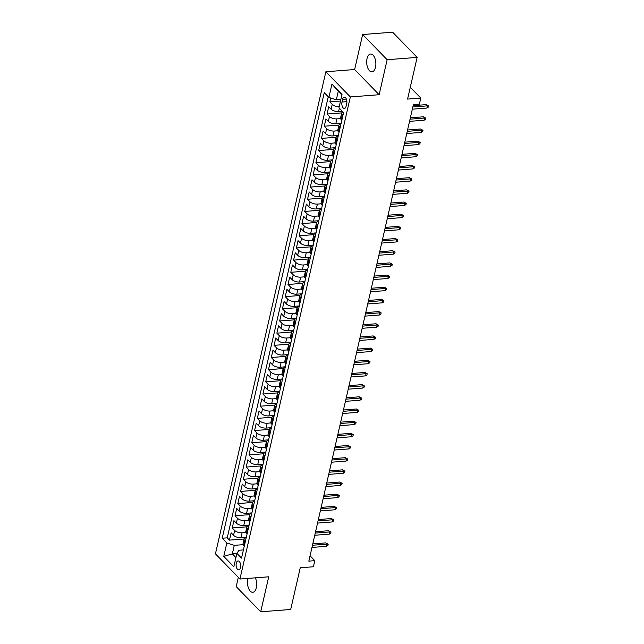 <?xml version="1.0" encoding="UTF-8"?>
<svg xmlns="http://www.w3.org/2000/svg" width="644" height="644" viewBox="0 0 644 644"><rect width="100%" height="100%" fill="white"/><g stroke="black" fill="none" stroke-linecap="round" stroke-linejoin="round"><path stroke-width="0.97" d="M248.004 578.409A8.944 4.556 -94.4 0 0 247.843 579.02A8.944 4.556 -94.4 0 0 248.455 588.044A8.944 4.556 -94.4 0 0 252.77 592.295A8.944 4.556 -94.4 0 0 256.32 587.739A8.944 4.556 -94.4 0 0 255.346 577.837M375.516 67.306A8.944 4.556 -94.4 0 0 374.905 58.282A8.944 4.556 -94.4 0 0 370.582 54.024A8.944 4.556 -94.4 0 0 367.04 58.588A8.944 4.556 -94.4 0 0 367.652 67.612A8.944 4.556 -94.4 0 0 371.966 71.87A8.944 4.556 -94.4 0 0 375.516 67.306M240.518 567.589A4.476 2.278 -94.4 0 0 240.212 563.081A4.476 2.278 -94.4 0 0 238.055 560.948A4.476 2.278 -94.4 0 0 236.284 563.234A4.476 2.278 -94.4 0 0 236.589 567.742A4.476 2.278 -94.4 0 0 238.747 569.868A4.476 2.278 -94.4 0 0 240.518 567.589M238.32 577.362L236.203 586.604L260.707 611.8L290.686 609.474L300.241 567.783L313.427 566.76L314.819 560.674L310.054 555.772M325.856 71.758L215.442 553.84L239.946 579.028L350.352 96.946L325.856 71.758L354.635 69.528L379.139 94.716L387.149 59.715L362.653 34.526L354.635 69.528M362.653 34.526L392.631 32.2L417.135 57.397L407.58 99.087L420.774 98.065L410.284 87.286M387.149 59.715L417.135 57.397M330.718 98.017L329.833 101.865L340.499 101.044M342.35 111.283L338.583 111.573A5.595 2.512 -167.1 0 1 331.137 109.222L328.722 106.735L327.047 114.044L341.723 112.901M341.119 123.334L335.798 123.745A5.595 2.512 12.9 0 1 328.351 121.394L325.936 118.907L324.262 126.216L338.937 125.073M338.333 135.506L333.004 135.924A5.595 2.512 12.9 0 1 325.558 133.566L323.143 131.086L321.469 138.388L336.144 137.252M335.548 147.685L330.219 148.096A5.595 2.512 12.9 0 1 322.773 145.745L320.358 143.258L318.683 150.559L333.359 149.424M332.755 159.857L327.434 160.267A5.595 2.512 12.9 0 1 319.988 157.917L317.564 155.429L315.898 162.739L330.565 161.596M329.969 172.029L324.64 172.439A5.595 2.512 12.9 0 1 317.194 170.088L314.779 167.609L313.105 174.91L327.78 173.775M327.184 184.2L321.855 184.619A5.595 2.512 12.9 0 1 314.409 182.268L311.994 179.781L310.319 187.082L324.995 185.947M324.391 196.38L319.07 196.79A5.595 2.512 12.9 0 1 311.624 194.44L309.201 191.952L307.534 199.254L322.201 198.119M321.606 208.551L316.276 208.962A5.595 2.512 12.9 0 1 308.83 206.611L306.415 204.124L304.741 211.433L319.416 210.29M318.82 220.723L313.491 221.133A5.595 2.512 12.9 0 1 306.045 218.783L303.63 216.304L301.956 223.605L316.631 222.47M316.027 232.895L310.698 233.313A5.595 2.512 12.9 0 1 303.26 230.963L300.837 228.475L299.162 235.776L313.837 234.641M313.242 245.074L307.913 245.485A5.595 2.512 12.9 0 1 300.466 243.134L298.051 240.647L296.377 247.956L311.052 246.813M310.448 257.246L305.127 257.656A5.595 2.512 12.9 0 1 297.681 255.306L295.266 252.818L293.592 260.128L308.267 258.985M307.663 269.417L302.334 269.836A5.595 2.512 12.9 0 1 294.888 267.477L292.473 264.998L290.798 272.299L305.473 271.164M304.878 281.597L299.549 282.008A5.595 2.512 12.9 0 1 292.102 279.657L289.687 277.17L288.013 284.471L302.688 283.336M302.084 293.769L296.763 294.179A5.595 2.512 12.9 0 1 289.317 291.829L286.902 289.341L285.228 296.651L299.903 295.507M299.299 305.94L293.97 306.351A5.595 2.512 12.9 0 1 286.524 304L284.109 301.521L282.434 308.822L297.109 307.687M296.514 318.112L291.185 318.53A5.595 2.512 12.9 0 1 283.738 316.18L281.323 313.692L279.649 320.994L294.324 319.859M293.72 330.292L288.399 330.702A5.595 2.512 12.9 0 1 280.953 328.351L278.53 325.864L276.864 333.165L291.531 332.03M290.935 342.463L285.606 342.874A5.595 2.512 12.9 0 1 278.16 340.523L275.745 338.036L274.07 345.345L288.745 344.202M288.15 354.635L282.821 355.045A5.595 2.512 12.9 0 1 275.374 352.695L272.959 350.215L271.285 357.517L285.96 356.382M285.356 366.806L280.035 367.225A5.595 2.512 12.9 0 1 272.589 364.874L270.166 362.387L268.5 369.688L283.167 368.553M282.571 378.986L277.242 379.397A5.595 2.512 12.9 0 1 269.796 377.046L267.381 374.558L265.706 381.868L280.382 380.725M279.786 391.158L274.457 391.568A5.595 2.512 12.9 0 1 267.01 389.218L264.595 386.73L262.921 394.039L277.596 392.896M276.992 403.329L271.663 403.748A5.595 2.512 12.9 0 1 264.225 401.389L261.802 398.91L260.128 406.211L274.803 405.076M274.207 415.509L268.878 415.919A5.595 2.512 12.9 0 1 261.432 413.569L259.017 411.081L257.342 418.383L272.018 417.248M271.414 427.68L266.093 428.091A5.595 2.512 12.9 0 1 258.647 425.74L256.232 423.253L254.557 430.562L269.232 429.419M268.629 439.852L263.299 440.263A5.595 2.512 12.9 0 1 255.853 437.912L253.438 435.433L251.764 442.734L266.439 441.599M265.843 452.024L260.514 452.442A5.595 2.512 12.9 0 1 253.068 450.092L250.653 447.604L248.978 454.906L263.654 453.77M263.05 464.203L257.729 464.614A5.595 2.512 12.9 0 1 250.283 462.263L247.868 459.776L246.193 467.077L260.868 465.942M260.265 476.375L254.935 476.785A5.595 2.512 12.9 0 1 247.489 474.435L245.074 471.947L243.4 479.257L258.075 478.114M257.479 488.546L252.15 488.957A5.595 2.512 12.9 0 1 244.704 486.606L242.289 484.127L240.614 491.428L255.29 490.293M254.686 500.718L249.365 501.137A5.595 2.512 12.9 0 1 241.919 498.786L239.496 496.299L237.829 503.6L252.496 502.465M251.901 512.898L246.572 513.308A5.595 2.512 12.9 0 1 239.125 510.958L236.71 508.47L235.036 515.78L249.711 514.636M249.115 525.069L243.786 525.48A5.595 2.512 12.9 0 1 236.34 523.129L233.925 520.642L232.251 527.951L246.926 526.808M420.774 98.065L419.381 104.151L413.384 104.618L308.83 561.133L314.819 560.674M342.608 99.361L341.988 102.034A4.331 2.206 -94.4 0 0 342.286 106.405A4.331 2.206 -94.4 0 0 344.379 108.466A4.331 2.206 -94.4 0 0 346.094 106.26L346.714 103.579A4.331 2.206 -94.4 0 0 346.416 99.208A4.331 2.206 -94.4 0 0 344.323 97.147A4.331 2.206 -94.4 0 0 342.608 99.361L346.359 99.063M243.424 549.912L239.053 550.25L236.912 553.349L241.54 558.115L343.59 112.555L338.953 107.79L342.02 94.394L331.958 84.05L328.891 97.437L324.254 92.672L222.204 538.231L226.841 542.997L234.287 545.347L232.339 553.872L235.937 557.575M236.912 553.349L233.844 566.744L223.774 556.392L226.841 542.997M245.783 532.499L242.112 532.789A5.595 2.512 -167.1 0 1 234.666 530.439L232.251 527.951M246.322 537.241L241.001 537.659L242.112 532.789M248.568 520.328L244.897 520.61A5.595 2.512 -167.1 0 1 237.459 518.259L235.036 515.78M251.361 508.156L247.69 508.438A5.595 2.512 -167.1 0 1 240.244 506.087L237.829 503.6M254.147 495.985L250.476 496.266A5.595 2.512 -167.1 0 1 243.029 493.916L240.614 491.428M256.932 483.805L253.269 484.095A5.595 2.512 -167.1 0 1 245.823 481.736L243.4 479.257M259.725 471.633L256.054 471.915A5.595 2.512 -167.1 0 1 248.608 469.565L246.193 467.077M262.511 459.462L258.84 459.744A5.595 2.512 -167.1 0 1 251.393 457.393L248.978 454.906M265.296 447.282L261.633 447.572A5.595 2.512 -167.1 0 1 254.187 445.221L251.764 442.734M268.089 435.111L264.418 435.392A5.595 2.512 -167.1 0 1 256.972 433.042L254.557 430.562M270.874 422.939L267.204 423.221A5.595 2.512 -167.1 0 1 259.757 420.87L257.342 418.383M273.66 410.767L269.997 411.049A5.595 2.512 -167.1 0 1 262.551 408.699L260.128 406.211M276.453 398.588L272.782 398.877A5.595 2.512 -167.1 0 1 265.336 396.527L262.921 394.039M279.238 386.416L275.568 386.698A5.595 2.512 -167.1 0 1 268.121 384.347L265.706 381.868M282.032 374.245L278.361 374.526A5.595 2.512 -167.1 0 1 270.915 372.176L268.5 369.688M284.817 362.073L281.146 362.355A5.595 2.512 -167.1 0 1 273.7 360.004L271.285 357.517M287.602 349.893L283.932 350.183A5.595 2.512 -167.1 0 1 276.493 347.824L274.07 345.345M290.396 337.722L286.725 338.003A5.595 2.512 -167.1 0 1 279.279 335.653L276.864 333.165M293.181 325.55L289.51 325.832A5.595 2.512 -167.1 0 1 282.064 323.481L279.649 320.994M295.966 313.37L292.304 313.66A5.595 2.512 -167.1 0 1 284.857 311.31L282.434 308.822M298.76 301.199L295.089 301.481A5.595 2.512 -167.1 0 1 287.643 299.13L285.228 296.651M301.545 289.027L297.874 289.309A5.595 2.512 -167.1 0 1 290.428 286.958L288.013 284.471M304.33 276.856L300.668 277.137A5.595 2.512 -167.1 0 1 293.221 274.787L290.798 272.299M307.124 264.676L303.453 264.966A5.595 2.512 -167.1 0 1 296.007 262.615L293.592 260.128M309.909 252.504L306.238 252.786A5.595 2.512 -167.1 0 1 298.792 250.436L296.377 247.956M312.694 240.333L309.031 240.614A5.595 2.512 -167.1 0 1 301.585 238.264L299.162 235.776M315.488 228.161L311.817 228.443A5.595 2.512 -167.1 0 1 304.371 226.092L301.956 223.605M318.273 215.982L314.602 216.271A5.595 2.512 -167.1 0 1 307.156 213.913L304.741 211.433M321.058 203.81L317.395 204.092A5.595 2.512 -167.1 0 1 309.949 201.741L307.534 199.254M323.852 191.638L320.181 191.92A5.595 2.512 -167.1 0 1 312.734 189.569L310.319 187.082M326.637 179.459L322.966 179.748A5.595 2.512 -167.1 0 1 315.528 177.398L313.105 174.91M329.43 167.287L325.759 167.569A5.595 2.512 -167.1 0 1 318.313 165.218L315.898 162.739M332.215 155.115L328.545 155.397A5.595 2.512 -167.1 0 1 321.098 153.047L318.683 150.559M335.001 142.944L331.338 143.226A5.595 2.512 -167.1 0 1 323.892 140.875L321.469 138.388M337.794 130.764L334.123 131.054A5.595 2.512 -167.1 0 1 326.677 128.703L324.262 126.216M340.579 118.593L336.909 118.874A5.595 2.512 -167.1 0 1 329.462 116.524L327.047 114.044M339.195 106.727A5.595 2.512 -167.1 0 1 332.256 104.352L329.833 101.865M328.255 96.785L227.243 537.845L229.465 540.123L244.132 538.988M241.001 537.659A5.595 2.512 12.9 0 1 233.555 535.301L231.132 532.821L229.465 540.123M341.835 120.219L341.207 119.575A5.595 2.512 -167.1 0 1 340.547 117.949L341.666 113.078A5.595 2.512 -167.1 0 1 342.962 111.903M342.954 115.348L342.318 114.704A5.595 2.512 -167.1 0 1 341.666 113.078M340.161 127.528L339.533 126.876A5.595 2.512 -167.1 0 1 338.873 125.258A5.595 2.512 -167.1 0 1 340.998 123.865M338.873 125.258L337.762 130.128A5.595 2.512 12.9 0 0 338.414 131.746L339.05 132.398M337.376 139.7L336.74 139.048A5.595 2.512 -167.1 0 1 336.088 137.43A5.595 2.512 -167.1 0 1 338.213 136.037M336.088 137.43L334.977 142.3A5.595 2.512 12.9 0 0 335.629 143.918L336.257 144.57M334.582 151.871L333.954 151.219A5.595 2.512 -167.1 0 1 333.302 149.601A5.595 2.512 -167.1 0 1 335.427 148.209M333.302 149.601L332.183 154.471A5.595 2.512 12.9 0 0 332.835 156.09L333.471 156.742M331.797 164.043L331.169 163.399A5.595 2.512 -167.1 0 1 330.509 161.773A5.595 2.512 -167.1 0 1 332.634 160.388M330.509 161.773L329.398 166.643A5.595 2.512 12.9 0 0 330.05 168.269L330.686 168.913M329.012 176.223L328.376 175.571A5.595 2.512 -167.1 0 1 327.724 173.952A5.595 2.512 -167.1 0 1 329.849 172.56M327.724 173.952L326.613 178.823A5.595 2.512 12.9 0 0 327.265 180.441L327.893 181.093M326.218 188.394L325.59 187.742A5.595 2.512 -167.1 0 1 324.938 186.124A5.595 2.512 -167.1 0 1 327.063 184.731M324.938 186.124L323.819 190.994A5.595 2.512 12.9 0 0 324.471 192.612L325.107 193.264M323.433 200.566L322.805 199.922A5.595 2.512 -167.1 0 1 322.145 198.296A5.595 2.512 -167.1 0 1 324.27 196.911M322.145 198.296L321.034 203.166A5.595 2.512 12.9 0 0 321.686 204.784L322.314 205.436M320.648 212.745L320.012 212.093A5.595 2.512 -167.1 0 1 319.36 210.475A5.595 2.512 -167.1 0 1 321.485 209.083M319.36 210.475L318.241 215.338A5.595 2.512 12.9 0 0 318.901 216.964L319.529 217.608M317.854 224.917L317.226 224.265A5.595 2.512 -167.1 0 1 316.574 222.647A5.595 2.512 -167.1 0 1 318.691 221.254M316.574 222.647L315.455 227.517A5.595 2.512 12.9 0 0 316.107 229.135L316.743 229.787M315.069 237.089L314.441 236.437A5.595 2.512 -167.1 0 1 313.781 234.819A5.595 2.512 -167.1 0 1 315.906 233.426M313.781 234.819L312.67 239.689A5.595 2.512 12.9 0 0 313.322 241.307L313.95 241.959M312.284 249.26L311.648 248.616A5.595 2.512 -167.1 0 1 310.996 246.99A5.595 2.512 -167.1 0 1 313.121 245.606M310.996 246.99L309.877 251.86A5.595 2.512 12.9 0 0 310.537 253.486L311.165 254.13M309.49 261.44L308.862 260.788A5.595 2.512 -167.1 0 1 308.21 259.17A5.595 2.512 -167.1 0 1 310.328 257.777M308.21 259.17L307.091 264.04A5.595 2.512 12.9 0 0 307.743 265.658L308.379 266.31M306.705 273.611L306.069 272.959A5.595 2.512 -167.1 0 1 305.417 271.341A5.595 2.512 -167.1 0 1 307.542 269.949M305.417 271.341L304.306 276.212A5.595 2.512 12.9 0 0 304.958 277.83L305.586 278.482M303.92 285.783L303.284 285.131A5.595 2.512 -167.1 0 1 302.632 283.513A5.595 2.512 -167.1 0 1 304.757 282.12M302.632 283.513L301.513 288.383A5.595 2.512 12.9 0 0 302.173 290.001L302.801 290.653M301.126 297.955L300.498 297.311A5.595 2.512 -167.1 0 1 299.838 295.685A5.595 2.512 -167.1 0 1 301.964 294.3M299.838 295.685L298.727 300.555A5.595 2.512 12.9 0 0 299.38 302.181L300.015 302.825M298.341 310.134L297.705 309.482A5.595 2.512 -167.1 0 1 297.053 307.864A5.595 2.512 -167.1 0 1 299.178 306.472M297.053 307.864L295.942 312.734A5.595 2.512 12.9 0 0 296.594 314.353L297.222 315.005M295.548 322.306L294.92 321.654A5.595 2.512 -167.1 0 1 294.268 320.036A5.595 2.512 -167.1 0 1 296.393 318.643M294.268 320.036L293.149 324.906A5.595 2.512 12.9 0 0 293.801 326.524L294.437 327.176M292.762 334.478L292.135 333.834A5.595 2.512 -167.1 0 1 291.474 332.207A5.595 2.512 -167.1 0 1 293.6 330.823M291.474 332.207L290.363 337.078A5.595 2.512 12.9 0 0 291.016 338.696L291.651 339.348M289.977 346.657L289.341 346.005A5.595 2.512 -167.1 0 1 288.689 344.387A5.595 2.512 -167.1 0 1 290.814 342.994M288.689 344.387L287.578 349.249A5.595 2.512 12.9 0 0 288.23 350.875L288.858 351.519M287.184 358.829L286.556 358.177A5.595 2.512 -167.1 0 1 285.904 356.559A5.595 2.512 -167.1 0 1 288.029 355.166M285.904 356.559L284.785 361.429A5.595 2.512 12.9 0 0 285.437 363.047L286.073 363.699M284.398 371L283.771 370.348A5.595 2.512 -167.1 0 1 283.11 368.73A5.595 2.512 -167.1 0 1 285.236 367.338M283.11 368.73L282 373.601A5.595 2.512 12.9 0 0 282.652 375.219L283.279 375.871M281.613 383.172L280.977 382.528A5.595 2.512 -167.1 0 1 280.325 380.902A5.595 2.512 -167.1 0 1 282.45 379.517M280.325 380.902L279.206 385.772A5.595 2.512 12.9 0 0 279.866 387.398L280.494 388.042M278.82 395.352L278.192 394.7A5.595 2.512 -167.1 0 1 277.54 393.082A5.595 2.512 -167.1 0 1 279.657 391.689M277.54 393.082L276.421 397.952A5.595 2.512 12.9 0 0 277.073 399.57L277.709 400.222M276.034 407.523L275.407 406.871A5.595 2.512 -167.1 0 1 274.747 405.253A5.595 2.512 -167.1 0 1 276.872 403.86M274.747 405.253L273.636 410.123A5.595 2.512 12.9 0 0 274.288 411.741L274.916 412.393M273.249 419.695L272.613 419.043A5.595 2.512 -167.1 0 1 271.961 417.425A5.595 2.512 -167.1 0 1 274.086 416.032M271.961 417.425L270.842 422.295A5.595 2.512 12.9 0 0 271.502 423.913L272.13 424.565M270.456 431.866L269.828 431.222A5.595 2.512 -167.1 0 1 269.176 429.596A5.595 2.512 -167.1 0 1 271.293 428.212M269.176 429.596L268.057 434.467A5.595 2.512 12.9 0 0 268.709 436.093L269.345 436.737M267.671 444.046L267.035 443.394A5.595 2.512 -167.1 0 1 266.383 441.776A5.595 2.512 -167.1 0 1 268.508 440.383M266.383 441.776L265.272 446.646A5.595 2.512 12.9 0 0 265.924 448.264L266.552 448.916M264.885 456.218L264.249 455.566A5.595 2.512 -167.1 0 1 263.597 453.948A5.595 2.512 -167.1 0 1 265.722 452.555M263.597 453.948L262.478 458.818A5.595 2.512 12.9 0 0 263.138 460.436L263.766 461.088M262.092 468.389L261.464 467.745A5.595 2.512 -167.1 0 1 260.804 466.119A5.595 2.512 -167.1 0 1 262.929 464.735M260.804 466.119L259.693 470.989A5.595 2.512 12.9 0 0 260.345 472.607L260.981 473.26M259.307 480.569L258.671 479.917A5.595 2.512 -167.1 0 1 258.019 478.299A5.595 2.512 -167.1 0 1 260.144 476.906M258.019 478.299L256.908 483.161A5.595 2.512 12.9 0 0 257.56 484.787L258.188 485.431M256.513 492.741L255.885 492.088A5.595 2.512 -167.1 0 1 255.233 490.47A5.595 2.512 -167.1 0 1 257.358 489.078M255.233 490.47L254.114 495.341A5.595 2.512 12.9 0 0 254.766 496.959L255.402 497.611M253.728 504.912L253.1 504.26A5.595 2.512 -167.1 0 1 252.44 502.642A5.595 2.512 -167.1 0 1 254.565 501.249M252.44 502.642L251.329 507.512A5.595 2.512 12.9 0 0 251.981 509.13L252.617 509.782M250.943 517.084L250.307 516.44A5.595 2.512 -167.1 0 1 249.655 514.814A5.595 2.512 -167.1 0 1 251.78 513.429M249.655 514.814L248.544 519.684A5.595 2.512 12.9 0 0 249.196 521.31L249.824 521.954M248.149 529.263L247.521 528.611A5.595 2.512 -167.1 0 1 246.869 526.993A5.595 2.512 -167.1 0 1 248.995 525.601M246.869 526.993L245.75 531.864A5.595 2.512 12.9 0 0 246.402 533.482L247.038 534.134M245.364 541.435L244.736 540.783A5.595 2.512 -167.1 0 1 244.076 539.165A5.595 2.512 -167.1 0 1 246.201 537.772M244.076 539.165L242.965 544.035A5.595 2.512 12.9 0 0 243.617 545.653L244.245 546.305M341.892 94.974L338.285 91.271L336.337 99.788L328.891 97.437M340.869 99.442L336.337 99.788M379.139 94.716L350.352 96.946M260.707 611.8L268.725 576.799L239.946 579.028M236.871 553.518L232.339 553.872L223.774 556.392M242.997 544.679L234.287 545.347M227.243 537.845L222.204 538.231M338.285 91.271L331.958 84.05M412.844 106.985L427.375 105.858L426.183 104.634L428.558 105.954L427.375 105.858L426.875 108.055L412.337 109.182M426.183 104.634L413.15 105.648M428.558 105.954L428.276 107.17L426.875 108.055M410.051 119.164L424.589 118.037L423.398 116.806L425.773 118.126L424.589 118.037L424.082 120.227L409.552 121.354M423.398 116.806L410.357 117.82M425.773 118.126L425.491 119.341L424.082 120.227M407.266 131.336L421.796 130.209L420.604 128.985L422.979 130.305L421.796 130.209L421.297 132.398L406.758 133.525M420.604 128.985L407.572 129.991M422.979 130.305L422.706 131.521L421.297 132.398M404.472 143.507L419.011 142.38L417.819 141.157L420.194 142.477L419.011 142.38L418.511 144.57L403.973 145.697M417.819 141.157L404.786 142.163M420.194 142.477L419.912 143.692L418.511 144.57M401.687 155.679L416.225 154.552L415.034 153.328L417.409 154.649L416.225 154.552L415.718 156.75L401.188 157.877M415.034 153.328L401.993 154.343M417.409 154.649L417.127 155.864L415.718 156.75M398.902 167.859L413.432 166.732L412.241 165.5L414.615 166.82L413.432 166.732L412.933 168.921L398.394 170.048M412.241 165.5L399.208 166.514M414.615 166.82L414.342 168.044L412.933 168.921M396.108 180.03L410.647 178.903L409.455 177.68L411.83 179L410.647 178.903L410.148 181.093L395.609 182.22M409.455 177.68L396.422 178.686M411.83 179L411.548 180.215L410.148 181.093M393.323 192.202L407.861 191.075L406.67 189.851L409.045 191.171L407.861 191.075L407.354 193.264L392.824 194.391M406.67 189.851L393.629 190.865M409.045 191.171L408.763 192.387L407.354 193.264M390.538 204.381L405.068 203.254L403.877 202.023L406.251 203.343L405.068 203.254L404.569 205.444L390.031 206.571M403.877 202.023L390.844 203.037M406.251 203.343L405.978 204.559L404.569 205.444M387.744 216.553L402.283 215.426L401.091 214.202L403.466 215.515L402.283 215.426L401.784 217.616L387.245 218.743M401.091 214.202L388.05 215.209M403.466 215.515L403.184 216.738L401.784 217.616M384.959 228.725L399.497 227.598L398.298 226.374L400.673 227.694L399.497 227.598L398.99 229.787L384.46 230.914M398.298 226.374L385.265 227.38M400.673 227.694L400.399 228.91L398.99 229.787M382.174 240.896L396.704 239.769L395.513 238.546L397.887 239.866L396.704 239.769L396.205 241.967L381.667 243.094M395.513 238.546L382.48 239.56M397.887 239.866L397.606 241.081L396.205 241.967M379.38 253.076L393.919 251.949L392.727 250.717L395.102 252.037L393.919 251.949L393.42 254.138L378.881 255.266M392.727 250.717L379.686 251.732M395.102 252.037L394.82 253.253L393.42 254.138M376.595 265.248L391.133 264.121L389.934 262.897L392.309 264.217L391.133 264.121L390.626 266.31L376.096 267.437M389.934 262.897L376.901 263.903M392.309 264.217L392.035 265.433L390.626 266.31M373.81 277.419L388.34 276.292L387.149 275.069L389.523 276.389L388.34 276.292L387.841 278.482L373.303 279.609M387.149 275.069L374.116 276.075M389.523 276.389L389.242 277.604L387.841 278.482M371.016 289.591L385.555 288.464L384.363 287.24L386.738 288.56L385.555 288.464L385.048 290.661L370.517 291.788M384.363 287.24L371.322 288.254M386.738 288.56L386.456 289.776L385.048 290.661M368.231 301.77L382.761 300.643L381.57 299.412L383.945 300.732L382.761 300.643L382.262 302.833L367.724 303.96M381.57 299.412L368.537 300.426M383.945 300.732L383.671 301.956L382.262 302.833M365.438 313.942L379.976 312.815L378.785 311.591L381.159 312.912L379.976 312.815L379.477 315.005L364.939 316.132M378.785 311.591L365.752 312.598M381.159 312.912L380.878 314.127L379.477 315.005M362.653 326.114L377.191 324.987L375.999 323.763L378.374 325.083L377.191 324.987L376.684 327.176L362.153 328.303M375.999 323.763L362.958 324.777M378.374 325.083L378.092 326.299L376.684 327.176M359.867 338.293L374.397 337.166L373.206 335.935L375.581 337.255L374.397 337.166L373.898 339.356L359.36 340.483M373.206 335.935L360.173 336.949M375.581 337.255L375.307 338.47L373.898 339.356M357.074 350.465L371.612 349.338L370.421 348.114L372.796 349.426L371.612 349.338L371.113 351.527L356.575 352.654M370.421 348.114L357.388 349.12M372.796 349.426L372.514 350.65L371.113 351.527M354.289 362.636L368.827 361.509L367.635 360.286L370.01 361.606L368.827 361.509L368.32 363.699L353.789 364.826M367.635 360.286L354.594 361.292M370.01 361.606L369.728 362.822L368.32 363.699M351.503 374.808L366.034 373.681L364.842 372.457L367.217 373.778L366.034 373.681L365.534 375.879L350.996 377.006M364.842 372.457L351.809 373.472M367.217 373.778L366.943 374.993L365.534 375.879M348.71 386.988L363.248 385.861L362.057 384.629L364.432 385.949L363.248 385.861L362.749 388.05L348.211 389.177M362.057 384.629L349.016 385.643M364.432 385.949L364.15 387.165L362.749 388.05M345.925 399.159L360.463 398.032L359.272 396.809L361.638 398.129L360.463 398.032L359.956 400.222L345.426 401.349M359.272 396.809L346.231 397.815M361.638 398.129L361.365 399.344L359.956 400.222M343.139 411.331L357.67 410.204L356.478 408.98L358.853 410.3L357.67 410.204L357.17 412.393L342.632 413.52M356.478 408.98L343.445 409.987M358.853 410.3L358.571 411.516L357.17 412.393M340.346 423.502L354.884 422.375L353.693 421.152L356.068 422.472L354.884 422.375L354.385 424.573L339.847 425.7M353.693 421.152L340.652 422.166M356.068 422.472L355.786 423.688L354.385 424.573M337.561 435.682L352.099 434.555L350.899 433.323L353.274 434.644L352.099 434.555L351.592 436.745L337.062 437.872M350.899 433.323L337.867 434.338M353.274 434.644L353.001 435.867L351.592 436.745M334.775 447.854L349.306 446.727L348.114 445.503L350.489 446.823L349.306 446.727L348.807 448.916L334.268 450.043M348.114 445.503L335.081 446.509M350.489 446.823L350.207 448.039L348.807 448.916M331.982 460.025L346.52 458.898L345.329 457.675L347.704 458.995L346.52 458.898L346.013 461.088L331.483 462.215M345.329 457.675L332.288 458.689M347.704 458.995L347.422 460.21L346.013 461.088M329.197 472.205L343.727 471.078L342.536 469.846L344.91 471.166L343.727 471.078L343.228 473.268L328.69 474.395M342.536 469.846L329.503 470.861M344.91 471.166L344.637 472.382L343.228 473.268M326.403 484.377L340.942 483.25L339.75 482.026L342.125 483.338L340.942 483.25L340.443 485.439L325.904 486.566M339.75 482.026L326.717 483.032M342.125 483.338L341.843 484.562L340.443 485.439M323.618 496.548L338.156 495.421L336.965 494.198L339.34 495.518L338.156 495.421L337.649 497.611L323.119 498.738M336.965 494.198L323.924 495.204M339.34 495.518L339.058 496.733L337.649 497.611M320.833 508.72L335.363 507.593L334.172 506.369L336.546 507.689L335.363 507.593L334.864 509.79L320.326 510.917M334.172 506.369L321.139 507.383M336.546 507.689L336.273 508.905L334.864 509.79M318.039 520.899L332.578 519.772L331.386 518.541L333.761 519.861L332.578 519.772L332.079 521.962L317.54 523.089M331.386 518.541L318.353 519.555M333.761 519.861L333.479 521.077L332.079 521.962M315.254 533.071L329.792 531.944L328.601 530.72L330.976 532.041L329.792 531.944L329.285 534.134L314.755 535.261M328.601 530.72L315.56 531.727M330.976 532.041L330.694 533.256L329.285 534.134M312.469 545.243L326.999 544.116L325.808 542.892L328.182 544.212L326.999 544.116L326.5 546.305L311.962 547.432M325.808 542.892L312.775 543.898M328.182 544.212L327.909 545.428L326.5 546.305M243.786 525.48L244.897 520.61M246.572 513.308L247.69 508.438M249.365 501.137L250.476 496.266M252.15 488.957L253.269 484.095M254.935 476.785L256.054 471.915M257.729 464.614L258.84 459.744M260.514 452.442L261.633 447.572M263.299 440.263L264.418 435.392M266.093 428.091L267.204 423.221M268.878 415.919L269.997 411.049M271.663 403.748L272.782 398.877M274.457 391.568L275.568 386.698M277.242 379.397L278.361 374.526M280.035 367.225L281.146 362.355M282.821 355.045L283.932 350.183M285.606 342.874L286.725 338.003M288.399 330.702L289.51 325.832M291.185 318.53L292.304 313.66M293.97 306.351L295.089 301.481M296.763 294.179L297.874 289.309M299.549 282.008L300.668 277.137M302.334 269.836L303.453 264.966M305.127 257.656L306.238 252.786M307.913 245.485L309.031 240.614M310.698 233.313L311.817 228.443M313.491 221.133L314.602 216.271M316.276 208.962L317.395 204.092M319.07 196.79L320.181 191.92M321.855 184.619L322.966 179.748M324.64 172.439L325.759 167.569M327.434 160.267L328.545 155.397M330.219 148.096L331.338 143.226M333.004 135.924L334.123 131.054M335.798 123.745L336.909 118.874M338.583 111.573L339.356 108.2M331.137 109.222L332.256 104.352M233.555 535.301L234.666 530.439M236.34 523.129L237.459 518.259M239.125 510.958L240.244 506.087M241.919 498.786L243.029 493.916M244.704 486.606L245.823 481.736M247.489 474.435L248.608 469.565M250.283 462.263L251.393 457.393M253.068 450.092L254.187 445.221M255.853 437.912L256.972 433.042M258.647 425.74L259.757 420.87M261.432 413.569L262.551 408.699M264.225 401.389L265.336 396.527M267.01 389.218L268.121 384.347M269.796 377.046L270.915 372.176M272.589 364.874L273.7 360.004M275.374 352.695L276.493 347.824M278.16 340.523L279.279 335.653M280.953 328.351L282.064 323.481M283.738 316.18L284.857 311.31M286.524 304L287.643 299.13M289.317 291.829L290.428 286.958M292.102 279.657L293.221 274.787M294.888 267.477L296.007 262.615M297.681 255.306L298.792 250.436M300.466 243.134L301.585 238.264M303.26 230.963L304.371 226.092M306.045 218.783L307.156 213.913M308.83 206.611L309.949 201.741M311.624 194.44L312.734 189.569M314.409 182.268L315.528 177.398M317.194 170.088L318.313 165.218M319.988 157.917L321.098 153.047M322.773 145.745L323.892 140.875M325.558 133.566L326.677 128.703M328.351 121.394L329.462 116.524M341.207 119.575L342.318 114.704M338.414 131.746L339.533 126.876M335.629 143.918L336.74 139.048M332.835 156.09L333.954 151.219M330.05 168.269L331.169 163.399M327.265 180.441L328.376 175.571M324.471 192.612L325.59 187.742M321.686 204.784L322.805 199.922M318.901 216.964L320.012 212.093M316.107 229.135L317.226 224.265M313.322 241.307L314.441 236.437M310.537 253.486L311.648 248.616M307.743 265.658L308.862 260.788M304.958 277.83L306.069 272.959M302.173 290.001L303.284 285.131M299.38 302.181L300.498 297.311M296.594 314.353L297.705 309.482M293.801 326.524L294.92 321.654M291.016 338.696L292.135 333.834M288.23 350.875L289.341 346.005M285.437 363.047L286.556 358.177M282.652 375.219L283.771 370.348M279.866 387.398L280.977 382.528M277.073 399.57L278.192 394.7M274.288 411.741L275.407 406.871M271.502 423.913L272.613 419.043M268.709 436.093L269.828 431.222M265.924 448.264L267.035 443.394M263.138 460.436L264.249 455.566M260.345 472.607L261.464 467.745M257.56 484.787L258.671 479.917M254.766 496.959L255.885 492.088M251.981 509.13L253.1 504.26M249.196 521.31L250.307 516.44M246.402 533.482L247.521 528.611M243.617 545.653L244.736 540.783M346.883 101.655L341.988 102.034"/></g></svg>
